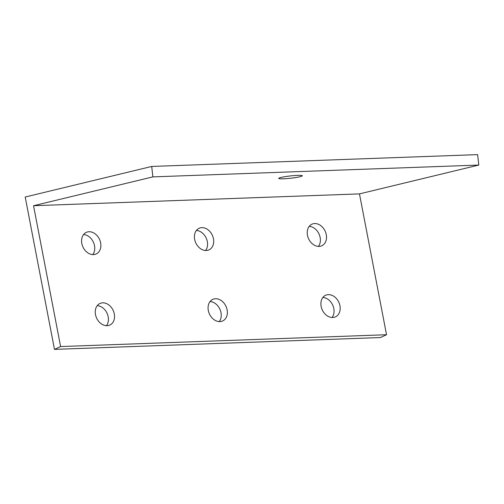 <?xml version="1.0" encoding="UTF-8"?>
<svg xmlns="http://www.w3.org/2000/svg" width="504" height="504" viewBox="0 0 504 504"><rect width="100%" height="100%" fill="white"/><g stroke="black" fill="none" stroke-linecap="round" stroke-linejoin="round"><path stroke-width="0.76" d="M25.2 197.02L54.482 349.379L60.612 346.557L33.541 205.72L152.876 176.885L151.704 166.452L25.2 197.02M151.704 166.452L477.628 154.621L478.8 165.054L152.876 176.885M54.482 349.379L380.407 337.548L386.536 334.725L359.472 193.889L478.8 165.054M332.086 317.495A11.863 9.116 65.3 0 0 333.812 308.555A11.863 9.116 65.3 0 0 322.862 297.473M219.265 321.59A11.863 9.116 65.3 0 0 220.991 312.65A11.863 9.116 65.3 0 0 210.042 301.568M106.445 325.685A11.863 9.116 65.3 0 0 108.171 316.745A11.863 9.116 65.3 0 0 97.222 305.663M318.415 246.399A11.863 9.116 65.3 0 0 320.147 237.453A11.863 9.116 65.3 0 0 309.198 226.372M205.594 250.494A11.863 9.116 65.3 0 0 207.327 241.548A11.863 9.116 65.3 0 0 196.377 230.467M92.774 254.589A11.863 9.116 65.3 0 0 94.506 245.643A11.863 9.116 65.3 0 0 83.557 234.562M60.612 346.557L386.536 334.725M33.541 205.72L359.472 193.889M321.136 306.413A11.863 9.116 65.3 0 0 335.5 316.852A11.863 9.116 65.3 0 0 339.942 305.733A11.863 9.116 65.3 0 0 325.578 295.294A11.863 9.116 65.3 0 0 321.136 306.413M208.316 310.508A11.863 9.116 65.3 0 0 222.68 320.947A11.863 9.116 65.3 0 0 227.121 309.828A11.863 9.116 65.3 0 0 212.757 299.389A11.863 9.116 65.3 0 0 208.316 310.508M95.495 314.603A11.863 9.116 65.3 0 0 109.859 325.042A11.863 9.116 65.3 0 0 114.301 313.923A11.863 9.116 65.3 0 0 99.937 303.49A11.863 9.116 65.3 0 0 95.495 314.603M307.471 235.318A11.863 9.116 65.3 0 0 321.836 245.75A11.863 9.116 65.3 0 0 326.277 234.631A11.863 9.116 65.3 0 0 311.913 224.198A11.863 9.116 65.3 0 0 307.471 235.318M194.651 239.413A11.863 9.116 65.3 0 0 209.015 249.845A11.863 9.116 65.3 0 0 213.457 238.726A11.863 9.116 65.3 0 0 199.093 228.293A11.863 9.116 65.3 0 0 194.651 239.413M81.831 243.508A11.863 9.116 65.3 0 0 96.195 253.94A11.863 9.116 65.3 0 0 100.636 242.827A11.863 9.116 65.3 0 0 86.272 232.388A11.863 9.116 65.3 0 0 81.831 243.508M297.65 175.361A11.863 1.159 -6.4 0 1 302.324 175.757A11.863 1.159 -6.4 0 1 295.842 177.534A11.863 1.159 -6.4 0 1 283.418 178.8A11.863 1.159 -6.4 0 1 278.743 178.403A11.863 1.159 -6.4 0 1 285.226 176.633A11.863 1.159 -6.4 0 1 297.65 175.361"/></g></svg>
